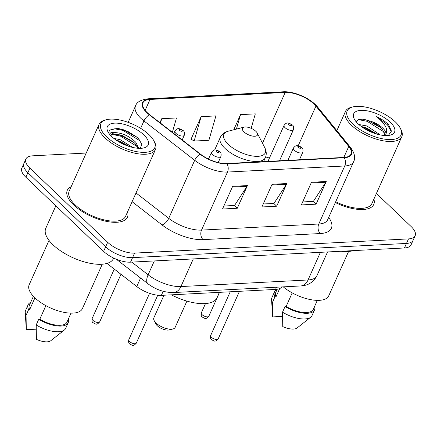<?xml version="1.0" encoding="UTF-8"?>
<svg xmlns="http://www.w3.org/2000/svg" width="437" height="437" viewBox="0 0 437 437"><rect width="100%" height="100%" fill="white"/><g stroke="black" fill="none" stroke-linecap="round" stroke-linejoin="round"><path stroke-width="0.66" d="M281.794 286.934A20.588 8.767 -155.9 0 1 275.534 289.441L161.357 295.363A20.588 8.767 -155.9 0 1 136.765 286.546L106.95 263.418M86.215 153.043L32.551 155.829A20.588 8.767 24.1 0 0 25.909 159.002L21.85 168.07A20.588 8.767 24.1 0 0 25.865 177.242L103.607 251.357A20.588 8.767 24.1 0 0 130.532 262.173L404.449 247.97A20.588 8.767 24.1 0 0 411.091 244.796L413.123 240.257A20.588 8.767 24.1 0 1 406.476 243.431A20.588 8.767 24.1 0 0 413.123 240.257L415.15 235.723A20.588 8.767 24.1 0 0 411.135 226.552L376.415 193.449M25.909 159.002A20.588 8.767 24.1 0 0 29.918 168.174L107.66 242.289L105.634 246.823A20.588 8.767 24.1 0 0 132.558 257.639L406.476 243.431L132.558 257.639A20.588 8.767 24.1 0 1 105.634 246.823L27.892 172.708L105.634 246.823L103.607 251.357M23.877 163.536A20.588 8.767 24.1 0 0 27.892 172.708A20.588 8.767 24.1 0 1 23.877 163.536M73.716 204.975A32.939 14.028 24.1 0 0 104.935 221.051A32.939 14.028 24.1 0 0 127.435 217.2A32.939 14.028 24.1 0 0 127.549 211.907A32.939 14.028 24.1 0 1 127.435 217.2A32.939 14.028 24.1 0 1 104.935 221.051A32.939 14.028 24.1 0 1 73.716 204.975A32.939 14.028 24.1 0 1 67.298 190.297A32.939 14.028 24.1 0 0 73.716 204.975M335.348 202.55A32.939 14.028 24.1 0 0 373.761 204.429A32.939 14.028 24.1 0 0 373.875 199.13A32.939 14.028 24.1 0 1 373.761 204.429A32.939 14.028 24.1 0 1 335.348 202.55M147.209 112.615A21.959 9.352 -155.9 0 1 142.932 102.832A21.959 9.352 -155.9 0 1 150.017 99.445L285.203 92.436A21.959 9.352 -155.9 0 1 315.935 106.125L348.759 146.428A21.959 9.352 -155.9 0 1 351.026 154.059A21.959 9.352 -155.9 0 1 343.941 157.44L226.683 163.525A21.959 9.352 -155.9 0 1 200.452 154.119L149.7 114.751A21.959 9.352 -155.9 0 1 147.209 112.615M146.816 112.637A22.511 9.581 24.1 0 0 149.367 114.822L200.119 154.195A22.511 9.581 24.1 0 0 227.011 163.831L344.263 157.752A22.511 9.581 24.1 0 0 349.201 146.461L316.377 106.158A22.511 9.581 24.1 0 0 284.88 92.125L149.694 99.139A22.511 9.581 24.1 0 0 146.816 112.637M201.118 116.674L194.121 141.058L208.902 140.288L215.9 115.909L201.118 116.674L190.974 139.343L191.401 139.321M71.171 186.686A32.939 14.028 24.1 0 0 67.298 190.297A32.939 14.028 24.1 0 1 71.171 186.686M107.66 242.289A20.588 8.767 24.1 0 0 134.591 253.105L408.502 238.897A20.588 8.767 24.1 0 0 415.15 235.723M247.424 185.583L237.286 208.252L222.504 209.023L232.648 186.348L247.424 185.583A5.49 3.818 -93 0 1 247.025 186.32L232.315 187.085M326.248 181.492L316.109 204.166L301.328 204.931L311.472 182.262L326.248 181.492A5.49 3.818 -93 0 1 325.849 182.234L311.139 182.994M286.836 183.535L276.697 206.209L261.916 206.974L272.06 184.305L286.836 183.535A5.49 3.818 -93 0 1 286.437 184.277L271.727 185.042M172.358 132.329L176.488 117.952L161.706 118.717L159.931 122.682M251.16 128.32L255.312 113.86L240.53 114.631L233.751 129.784M276.697 206.209L273.791 203.44M263.254 203.986L273.955 203.434L286.437 184.277M316.109 204.166L313.203 201.397M302.666 201.943L313.367 201.391L325.849 182.234M237.286 208.252L234.379 205.483M223.842 206.035L234.543 205.477L247.025 186.32M194.121 141.058L191.078 139.119M161.706 118.717L160.45 123.087M240.53 114.631L236.379 129.106M148.973 134.634A29.508 12.564 24.1 0 0 106.437 119.705A29.508 12.564 24.1 0 0 106.606 136.83A29.508 12.564 24.1 0 0 140.812 152.234A29.508 12.564 24.1 0 0 153.971 140.965A29.508 12.564 24.1 0 0 148.973 134.634M106.437 119.705L104.935 120.093A30.88 13.148 24.1 0 0 99.095 124.255A30.88 13.148 24.1 0 0 105.115 138.016A30.88 13.148 24.1 0 0 134.377 153.087A30.88 13.148 24.1 0 0 155.474 149.476A30.88 13.148 24.1 0 0 154.682 142.342L153.971 140.965M99.095 124.255L69.177 191.138A30.88 13.148 24.1 0 0 75.197 204.898A30.88 13.148 24.1 0 0 104.459 219.969A30.88 13.148 24.1 0 0 125.556 216.359L155.474 149.476M55.843 205.822L45.787 228.294A37.058 15.776 24.1 0 0 53.014 244.807A37.058 15.776 24.1 0 0 88.132 262.888A37.058 15.776 24.1 0 0 113.445 258.557L113.664 258.065M49.02 240.405L29.159 284.798A29.164 12.416 24.1 0 0 34.845 297.794A29.164 12.416 24.1 0 0 62.486 312.023A29.164 12.416 24.1 0 0 82.407 308.615L102.263 264.221M109.507 134.148L111.238 132.329L116.1 132.673C123.196 133.312 129.751 136.502 135.76 142.238L138.764 148.318M110.938 135.514L111.337 135.077L116.826 134.197L122.054 135.443L133.307 141.888L135.126 143.658L137.923 148.269M113.773 138.349L120.148 139.693L132.788 147.449M116.291 140.211L119.514 141.113L129.603 146.586M116.1 132.673A15.513 6.604 24.1 0 0 111.096 135.066A15.513 6.604 24.1 0 0 110.889 135.732M111.73 136.568A22.374 9.527 24.1 0 0 143.986 147.886A22.374 9.527 24.1 0 0 143.855 134.902A22.374 9.527 24.1 0 0 117.919 123.218A22.374 9.527 24.1 0 0 107.939 131.761A22.374 9.527 24.1 0 0 111.73 136.568M140.315 148.345L141.828 144.325L138.758 138.944L136.879 137.131L127.555 131.253L117.471 128.303L109.201 130.226L108.971 133.438M45.88 305.649L39.805 319.234A20.588 8.767 24.1 0 0 66.97 322.118L70.985 313.143M39.805 319.234L38.724 319.289L36.189 324.959L36.418 339.341A13.727 5.845 24.1 0 0 50.763 340.745L64.381 329.99A21.959 9.352 24.1 0 0 65.687 328.345L68.221 322.681A21.959 9.352 24.1 0 0 68.298 319.147M36.189 324.959A21.959 9.352 24.1 0 0 64.381 329.99M38.724 319.289A21.959 9.352 24.1 0 0 68.221 322.681M33.398 296.33L29.383 305.305A20.588 8.767 24.1 0 0 29.678 309.582L34.922 297.865M30.71 302.338A21.959 9.352 24.1 0 0 28.132 304.747L25.597 310.412A21.959 9.352 24.1 0 0 25.242 312.482A21.959 9.352 24.1 0 0 26.067 315.306L26.296 329.689L36.162 329.181M26.067 315.306L28.602 309.642L29.678 309.582M28.132 304.747A21.959 9.352 24.1 0 0 28.602 309.642M108.939 130.849L109.534 130.15L114.702 128.811L122.912 130.379L139.217 140.332L141.604 143.423M112.369 134.487L120.377 136.044L137.294 146.674M120.006 142.489L125.588 145.15M117.307 128.281L123.229 129.669L137.131 137.36M115.821 134.11L120.694 135.339L134.083 142.599M116.903 140.621L129.073 146.417M163.973 295.226L153.846 317.868A11.668 4.965 24.1 0 0 154.141 320.561L155.922 324.003A8.237 3.507 24.1 0 0 157.315 325.773A8.237 3.507 24.1 0 0 169.185 329.935L172.937 328.968A11.668 4.965 24.1 0 0 175.144 327.395L186.905 301.098M154.141 320.561A11.668 4.965 24.1 0 0 156.118 323.063A11.668 4.965 24.1 0 0 172.937 328.968M255.853 131.308A8.237 3.507 24.1 0 0 243.983 127.14A8.237 3.507 24.1 0 0 244.026 131.919A8.237 3.507 24.1 0 0 253.575 136.218A8.237 3.507 24.1 0 0 257.246 133.072A8.237 3.507 24.1 0 0 255.853 131.308M171.353 294.844A37.746 16.071 24.1 0 0 216.949 297.799L219.385 292.353M395.299 121.857A29.508 12.564 24.1 0 0 352.763 106.928A29.508 12.564 24.1 0 0 352.932 124.059A29.508 12.564 24.1 0 0 387.138 139.458A29.508 12.564 24.1 0 0 400.297 128.194A29.508 12.564 24.1 0 0 395.299 121.857M352.763 106.928L351.261 107.316A30.88 13.148 24.1 0 0 345.421 111.484A30.88 13.148 24.1 0 0 351.441 125.239A30.88 13.148 24.1 0 0 380.709 140.31A30.88 13.148 24.1 0 0 401.8 136.699A30.88 13.148 24.1 0 0 401.008 129.571L400.297 128.194M358.826 124.501L366.9 125.971L380.277 134.929M385.653 135.164L386.002 133.744C385.975 132.04 384.882 130.139 382.719 128.046C379.895 125.419 376.306 123.289 371.963 121.655L380.185 126.97L382.277 129.041L385.194 135.552M361.279 126.484L366.097 127.773L376.885 134.099M388.362 135.459L391.432 131.089L388.509 124.632L387.848 123.977C384.806 121.115 380.955 118.667 376.295 116.624C380.266 119.53 383.244 122.671 385.237 126.053C386.86 128.86 387.116 131.428 386.002 133.744M358.056 123.791A22.374 9.527 24.1 0 0 390.312 135.115A22.374 9.527 24.1 0 0 390.181 122.125A22.374 9.527 24.1 0 0 364.245 110.446A22.374 9.527 24.1 0 0 354.265 118.99A22.374 9.527 24.1 0 0 358.056 123.791M371.963 121.655L363.344 119.132L358.4 119.503L356.401 121.825M292.206 292.872L286.131 306.463A20.588 8.767 24.1 0 0 313.296 309.347L317.311 300.372M286.131 306.463L285.05 306.517L282.515 312.182L282.744 326.57A13.727 5.845 24.1 0 0 297.089 327.974L310.707 317.213A21.959 9.352 24.1 0 0 312.013 315.574L314.547 309.904A21.959 9.352 24.1 0 0 314.624 306.375M282.515 312.182A21.959 9.352 24.1 0 0 310.707 317.213M285.05 306.517A21.959 9.352 24.1 0 0 314.547 309.904M277.167 289.272L275.709 292.533A20.588 8.767 24.1 0 0 276.004 296.81L279.696 288.557M283.242 286.858A29.164 12.416 24.1 0 0 310.281 299.563A29.164 12.416 24.1 0 0 328.733 295.844L348.589 251.45M341.084 251.253A37.058 15.776 24.1 0 0 353.353 250.62M335.709 201.747A30.88 13.148 24.1 0 0 371.882 203.587L401.8 136.699M277.036 289.562A21.959 9.352 24.1 0 0 274.458 291.971L271.923 297.641A21.959 9.352 24.1 0 0 271.568 299.706A21.959 9.352 24.1 0 0 272.393 302.535L272.622 316.918L282.488 316.404M272.393 302.535L274.928 296.865L276.004 296.81M274.458 291.971A21.959 9.352 24.1 0 0 274.928 296.865M376.295 116.624L387.472 124.818L391.35 131.919M358.214 119.58L367.189 121.333L384.467 132.247M364.769 128.811L373.072 132.826M362.202 119.033L367.593 120.437L381.151 127.866M361.787 126.856L364.371 127.637L376.552 134.001M140.572 278.036L136.765 286.546M163.176 291.299L161.357 295.363M276.534 287.207L275.534 289.441M130.532 262.173L134.591 253.105M25.865 177.242L29.918 168.174M404.449 247.97L408.502 238.897M131.761 262.107L148.127 274.807L154.332 260.938M173.533 292.55A13.727 9.543 -93 0 0 180.918 286.563L308.041 279.97A27.449 11.69 24.1 0 0 316.907 275.736C313.515 282.187 308.101 285.596 300.656 285.956L173.533 292.55C164.345 292.593 155.84 289.676 148.012 283.81A13.727 6.173 -52.2 0 1 148.127 274.807A27.449 11.69 24.1 0 0 180.918 286.563L193.285 258.917M300.656 285.956A13.727 9.543 -93 0 0 308.041 279.97L320.408 252.324M150.017 99.445L145.133 110.37M344.263 157.752A6.861 4.769 87 0 1 344.744 165.973L227.491 172.052A27.449 11.69 -155.9 0 1 194.7 160.297L143.948 120.929A27.449 11.69 -155.9 0 1 140.834 118.263A27.449 11.69 -155.9 0 1 135.486 106.033L128.183 122.349M149.367 114.822A6.861 3.086 -52.2 0 0 143.948 120.929L140.638 128.325M200.119 154.195A6.861 3.086 -52.2 0 0 194.7 160.297L168.737 218.342A27.449 11.69 24.1 0 0 201.528 230.097L227.491 172.052A6.861 4.769 -93 0 0 227.011 163.831M349.201 146.461A6.861 4.741 -39.2 0 1 350.534 147.455C354.658 153.147 355.68 157.904 353.604 161.739A27.449 11.69 -155.9 0 1 344.744 165.973L318.781 224.012A27.449 11.69 24.1 0 0 327.641 219.784L327.608 219.86M316.377 106.158A6.861 4.741 -39.2 0 1 317.71 107.152C310.767 98.429 294.309 91.093 283.225 91.797L148.039 98.806A6.861 4.769 87 0 1 149.694 99.139M284.88 92.125A6.861 4.769 -93 0 0 283.225 91.797M328.684 217.446A34.31 14.612 -155.9 0 1 320.294 233.544L203.041 239.623A34.31 14.612 -155.9 0 1 162.051 224.929L132.111 201.703M136.022 192.963L168.737 218.342A6.861 3.086 127.8 0 1 162.051 224.929M203.041 239.623A6.861 4.769 -93 0 1 201.528 230.097L318.781 224.012A6.861 4.769 -93 0 0 320.294 233.544M348.759 146.428L343.826 157.446M315.935 106.125L298.181 145.821M269.432 158.09A21.959 9.352 24.1 0 0 265.636 156.959M285.203 92.436L262.484 143.221M208.788 158.407L207.367 158.484M228.174 131.226A22.697 9.663 24.1 0 0 228.305 144.401A22.697 9.663 24.1 0 0 254.613 156.249A22.697 9.663 24.1 0 0 264.735 147.58C266.51 151.082 266.717 154.436 265.357 157.653A24.707 10.521 24.1 0 1 248.484 160.537A24.707 10.521 24.1 0 1 225.071 148.482A24.707 10.521 24.1 0 1 220.253 137.475C221.739 134.317 224.383 132.236 228.174 131.226L243.983 127.14M92.955 320.359A4.119 1.753 24.1 0 0 96.861 322.364A4.119 1.753 24.1 0 0 99.674 321.883C96.43 325.587 95.725 323.975 93.054 322.714C92.125 322.501 91.825 321.102 92.158 318.524A4.119 1.753 24.1 0 0 92.955 320.359M182.185 139.949L184.283 135.257A5.146 2.19 -155.9 0 1 180.765 135.858A5.146 2.19 -155.9 0 1 175.893 133.345A5.146 2.19 -155.9 0 1 174.887 131.051L173.811 133.454M179.623 130.384A1.715 0.732 24.1 0 0 181.863 131.286A1.715 0.732 24.1 0 0 182.087 130.259A1.715 0.732 24.1 0 0 179.842 129.357A1.715 0.732 24.1 0 0 179.623 130.384M202.129 314.695A4.119 1.753 24.1 0 0 206.029 316.705A4.119 1.753 24.1 0 0 208.842 316.224C205.603 319.928 204.898 318.316 202.227 317.049C201.299 316.841 200.998 315.443 201.326 312.859A4.119 1.753 24.1 0 0 202.129 314.695M279.505 160.783L293.456 129.592A5.146 2.19 -155.9 0 1 289.939 130.199A5.146 2.19 -155.9 0 1 285.061 127.686A5.146 2.19 -155.9 0 1 284.061 125.392L267.957 161.384M288.791 124.725A1.715 0.732 24.1 0 0 291.037 125.627A1.715 0.732 24.1 0 0 291.255 124.594A1.715 0.732 24.1 0 0 289.01 123.693A1.715 0.732 24.1 0 0 288.791 124.725M136.317 343.105C133.077 346.803 132.373 345.197 129.696 343.93C128.653 343.236 128.352 341.838 128.8 339.74A4.119 1.753 24.1 0 0 129.603 341.576A4.119 1.753 24.1 0 0 133.504 343.586A4.119 1.753 24.1 0 0 136.317 343.105L157.73 295.237M212.535 154.567A5.146 2.19 -155.9 0 1 211.53 152.273C213.169 150.415 214.196 149.667 214.605 150.022C216.075 149.705 217.812 150.306 219.827 151.825C221.024 152.589 221.39 154.141 220.931 156.473A5.146 2.19 -155.9 0 1 217.413 157.074A5.146 2.19 -155.9 0 1 212.535 154.567M218.729 151.475A1.715 0.732 24.1 0 0 216.484 150.574A1.715 0.732 24.1 0 0 216.266 151.601A1.715 0.732 24.1 0 0 218.511 152.502A1.715 0.732 24.1 0 0 218.729 151.475M218.194 338.855C214.955 342.559 214.25 340.947 211.579 339.686C210.53 338.992 210.235 337.593 210.678 335.496A4.119 1.753 24.1 0 0 211.481 337.331A4.119 1.753 24.1 0 0 215.386 339.336A4.119 1.753 24.1 0 0 218.194 338.855L239.465 291.31M294.412 150.317A5.146 2.19 -155.9 0 1 293.413 148.023C295.046 146.171 296.073 145.423 296.483 145.778C297.952 145.455 299.695 146.056 301.71 147.58C302.901 148.345 303.267 149.891 302.808 152.229A5.146 2.19 -155.9 0 1 299.29 152.83A5.146 2.19 -155.9 0 1 294.412 150.317M300.607 147.231A1.715 0.732 24.1 0 0 298.367 146.329A1.715 0.732 24.1 0 0 298.143 147.356A1.715 0.732 24.1 0 0 300.388 148.258A1.715 0.732 24.1 0 0 300.607 147.231M316.907 275.736L327.542 251.958M148.012 283.81L116.373 259.261M350.534 147.455L317.71 107.152M148.039 98.806C140.801 99.734 136.612 102.143 135.486 106.033M353.604 161.739L327.641 219.784M26.258 329.143L25.242 312.482M214.643 150.017L220.253 137.475M263.587 161.608L265.357 157.653M257.246 133.072L264.735 147.58M336.845 130.647L345.421 111.484M272.584 316.366L271.568 299.706M99.674 321.883L120.962 274.289M184.283 135.257C184.742 132.919 184.376 131.373 183.185 130.608C178.979 128.194 177.542 127.599 174.887 131.051M92.158 318.524L114.265 269.094M208.842 316.224L219.527 292.348M293.456 129.592C293.915 127.26 293.549 125.709 292.358 124.944C288.152 122.535 286.71 121.934 284.061 125.392M201.326 312.859L205.483 303.573M128.8 339.74L149.558 293.336M208.498 159.052L211.53 152.273M218.2 162.569L220.931 156.473M210.678 335.496L230.228 291.79M287.896 160.346L293.413 148.023M299.443 159.751L302.808 152.229"/></g></svg>
